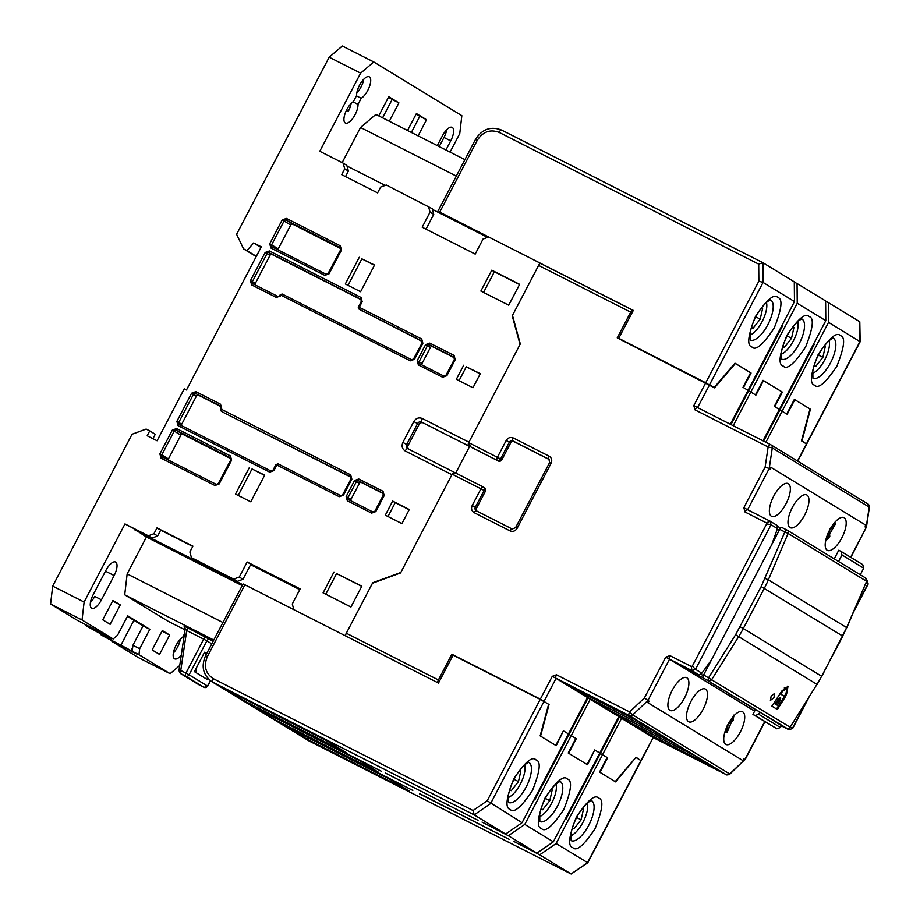 <?xml version="1.0" encoding="UTF-8"?>
<svg xmlns="http://www.w3.org/2000/svg" width="920" height="920" viewBox="0 0 920 920"><rect width="100%" height="100%" fill="white"/><g stroke="black" fill="none" stroke-linecap="round" stroke-linejoin="round"><path stroke-width="1.38" d="M766.452 302.542A19.837 7.797 -63.1 0 1 766.567 302.979A19.837 7.797 -63.1 0 1 762.427 320.999A19.837 7.797 -63.1 0 1 750.329 334.972A19.837 7.797 -63.1 0 1 749.904 335.144L750.329 334.972M751.375 327.612L753.077 328.21L760.219 319.136L762.622 308.395L761.404 307.97M760.219 319.136L755.757 316.871M753.077 328.21L751.444 327.382M446.234 216.384L439.725 212.14L633.317 310.397L618.723 338.296L704.823 382.306M797.72 461.173L806.668 444.049L801.481 440.864L810.025 408.963L794.822 399.694L787.209 414.253L779.895 410.021L786.749 413.966L794.362 399.406L810.014 408.997M730.986 424.557L748.569 390.919L750.823 392.058L797.237 303.266L825.803 320.678L779.378 409.469L774.306 406.387L781.919 391.828L763.496 380.592L755.883 395.151L750.823 392.058L755.423 394.875L763.036 380.316L781.908 391.862M711.137 385.791L714.276 387.377L734.976 363.204L750.582 372.772M714.276 387.377L618.723 338.296M804.551 442.738L801.975 440.853L810.439 409.216M828.563 322.356L860.165 341.734L859.797 321.77L828.38 302.622L828.563 322.356L765.877 442.267M763.002 440.806L779.378 409.469L774.766 406.663L782.38 392.104M709.665 384.572L763.059 282.428L794.477 301.576L748.052 390.379L743.452 387.573L751.065 373.014M794.477 301.576L794.293 281.842L762.887 262.683L763.059 282.428L758.862 281.163L705.87 382.524M439.725 212.14L477.261 140.323C482.897 131.698 490.153 129.041 499.054 132.353L758.701 264.132L762.887 262.683L501.641 130.088A3.289 1.288 -63.1 0 1 501.676 130.111L762.806 262.648M825.619 301.219L828.38 302.622M763.634 441.128L814.143 344.505L813.533 344.137M779.895 410.021L779.286 409.653L779.895 410.021M825.803 320.678L825.619 300.932L797.065 283.521L797.237 303.266M794.305 282.118L797.065 283.521M733.24 425.695L750.823 392.058L747.96 390.551L748.569 390.919L782.817 325.416L782.207 325.047M556.128 784.519L556.025 784.07A19.837 7.797 -63.1 0 1 556.128 784.519A19.837 7.797 -63.1 0 1 551.988 802.539A19.837 7.797 -63.1 0 1 539.89 816.511A19.837 7.797 -63.1 0 1 539.465 816.672L539.89 816.511M540.937 809.151L542.639 809.749L549.792 800.676L552.195 789.935L550.965 789.498M549.792 800.676L545.318 798.41M542.639 809.749L541.006 808.921M797.881 322.08L797.778 321.632A19.837 7.797 -63.1 0 1 797.881 322.08A19.837 7.797 -63.1 0 1 793.753 340.089A19.837 7.797 -63.1 0 1 781.655 354.062A19.837 7.797 -63.1 0 1 781.23 354.234L781.655 354.062M782.69 346.714L784.392 347.311L791.545 338.238L793.948 327.497L792.718 327.06M791.545 338.238L787.083 335.972M784.392 347.311L782.759 346.483M727.076 726.306L726.374 732.4L727.11 732.355L724.822 732.262M733.999 715.737L727.11 732.355L726.248 732.734M727.133 725.869L729.031 722.568M733.861 715.081L733.251 720.279L729.146 722.614M731.135 719.279A11.178 4.393 -63.1 0 1 730.905 720.268L732.032 720.314M776.917 728.801L780.424 727.513L758.689 714.265L755.17 715.542L752.928 714.403L776.917 728.801L755.17 715.542M840.995 551.379L862.741 564.639L863.719 568.203L841.972 554.944L840.995 551.379L838.752 550.24L834.244 558.865M780.424 727.513L781.448 725.569M758.689 714.265L759.702 712.321M838.557 561.487L841.972 554.944M860.292 574.747L863.719 568.203M755.481 709.527L752.928 714.403M587.454 803.62L587.351 803.16A19.837 7.797 -63.1 0 1 587.454 803.62A19.837 7.797 -63.1 0 1 583.314 821.629A19.837 7.797 -63.1 0 1 571.216 835.601A19.837 7.797 -63.1 0 1 570.791 835.774L571.216 835.601M572.263 828.241L573.953 828.839L581.106 819.777L583.51 809.036L582.279 808.599M581.106 819.777L576.644 817.512M573.953 828.839L572.332 828.011M829.207 341.182L829.104 340.722A19.837 7.797 -63.1 0 1 829.207 341.182A19.837 7.797 -63.1 0 1 825.067 359.191A19.837 7.797 -63.1 0 1 812.969 373.163A19.837 7.797 -63.1 0 1 812.544 373.336L812.969 373.163M814.016 365.803L815.718 366.401L822.871 357.339L825.274 346.587L824.044 346.161M822.871 357.339L818.397 355.074M815.718 366.401L814.085 365.573M244.892 584.809L243.087 583.958L205.539 655.776L207.345 656.627L244.892 584.809L438.483 683.065L453.077 655.167L540.212 699.395L487.22 800.756L473.053 810.52L213.405 678.73C205.516 673.52 203.492 666.149 207.345 656.627M563.362 730.882L556.232 745.683L540.143 735.873L548.619 704.248L540.212 699.395M594.688 749.972L587.558 764.773L568.215 752.985L575.816 738.426L571.216 735.62L576.276 738.702L568.675 753.261L587.098 764.497L594.711 749.938L599.771 753.031L553.346 841.823L524.791 824.412L571.216 735.62L568.365 734.102L568.962 734.482L587.995 698.084L590.237 699.223L571.216 735.62L568.962 734.482L534.727 799.986L534.117 799.618M635.869 757.482L615.618 781.885L599.529 772.075L607.143 757.516L602.531 754.71L607.602 757.804L599.99 772.363L615.192 781.632L636.077 757.24L639.02 759.356M563.845 731.124L568.445 733.93L522.031 822.733L487.22 800.756M595.171 750.214L599.771 753.031L618.803 716.634L590.237 699.223M636.318 757.712L641.148 760.679L587.776 862.764L556.117 843.513L602.531 754.71L599.679 753.204L600.288 753.572L619.321 717.174L621.563 718.324L602.531 754.71L600.288 753.572L566.041 819.076L565.432 818.708M556.117 843.513L539.695 854.829L571.147 874L587.776 862.764M309.983 741.439A3.289 1.288 -63.1 0 1 309.936 741.428L212.992 682.318L474.191 814.89L473.053 810.52M544.007 701.431L490.613 803.574L474.191 814.89L505.609 834.049L522.031 822.733M524.791 824.412L508.369 835.728L482.022 822.077L505.609 834.049M534.083 799.664L534.727 799.986M508.369 835.728L536.935 853.139L553.346 841.823M539.695 854.829L513.337 841.168L536.935 853.139M565.409 818.754L566.041 819.076M346.874 752.985L244.018 700.775L225.227 689.321L328.084 741.52L346.874 752.985M378.2 772.075L275.333 719.877L256.542 708.411L359.409 760.621L378.2 772.075M409.515 791.177L306.659 738.967L287.868 727.513L390.724 779.723L409.515 791.177M478.043 820.341L385.445 773.053L478.043 820.341M381.478 771.328L256.979 707.859L381.478 771.328M291.065 728.64L412.792 790.418L291.191 728.41M419.531 793.833L509.369 839.431L419.647 793.615M244.812 699.257L244.018 700.775M276.127 718.359L275.333 719.877M307.452 737.449L306.659 738.967M524.803 765.428L524.699 764.968A19.837 7.797 -63.1 0 1 524.803 765.428A19.837 7.797 -63.1 0 1 520.674 783.437A19.837 7.797 -63.1 0 1 508.576 797.41A19.837 7.797 -63.1 0 1 508.15 797.582L508.576 797.41M509.611 790.05L511.313 790.648L518.466 781.586L520.87 770.845L519.639 770.408M518.466 781.586L514.004 779.32M511.313 790.648L509.68 789.82M771.178 696.049L774.697 693.369L773.938 697.728L770.408 700.407L771.178 696.049M780.735 698.015L779.838 697.556L778.193 698.809L777.63 700.189L778.538 700.649L780.735 698.015L780.379 700.051L777.17 705.168L774.973 703.926L777.17 705.168M757.39 710.596L781.586 725.661A2.737 1.081 116.9 0 0 781.609 725.673A2.737 1.081 116.9 0 0 781.644 725.684M735.551 697.279L757.263 710.827M865.352 577.829A2.737 2.518 -58.6 0 1 865.501 577.921L866.594 581.337L846.653 627.578L768.349 579.841L788.118 533.45L866.421 581.187A2.737 2.518 -58.6 0 0 865.501 577.921L787.014 530.081A2.737 1.081 -63.1 0 1 787.037 530.092A2.737 2.518 121.4 0 1 788.118 533.45L784.852 531.955A2.737 1.081 -63.1 0 1 787.014 530.081L781.919 527.493A2.737 1.081 116.9 0 0 781.885 527.482A2.737 1.081 116.9 0 0 779.723 529.356L703.627 674.935A2.737 1.081 116.9 0 0 703.271 677.913L735.425 697.521M786.657 693.898L787.991 686.343L781.873 690.977L771.857 706.123L777.388 709.492L785.277 696.911L786.657 693.898L785.979 693.553M703.271 677.913L786.738 728.272A2.737 1.081 -63.1 0 1 786.703 728.26A2.737 2.518 121.4 0 0 790.107 727.179L816.96 684.376L790.107 727.179L703.627 674.935M787.531 689.62L787.474 686.205M784.369 696.463L776.526 708.963M780.758 694.163L784.265 696.302L786.013 693.507L786.98 687.976L782.518 691.369L780.758 694.163L784.265 696.302M786.98 687.976L784.265 687.964M777.63 700.189L774.973 703.926M778.538 700.649L775.87 704.386M773.697 496.202A18.354 7.21 -63.1 0 1 788.175 483.609A18.354 7.21 -63.1 0 1 786.036 503.734A18.354 7.21 -63.1 0 1 771.558 516.338A18.354 7.21 -63.1 0 1 773.697 496.202M792.304 507.553A18.354 7.21 -63.1 0 1 806.782 494.948A18.354 7.21 -63.1 0 1 804.644 515.073A18.354 7.21 -63.1 0 1 790.176 527.678A18.354 7.21 -63.1 0 1 792.304 507.553M829.518 530.242A18.354 7.21 -63.1 0 1 843.996 517.638A18.354 7.21 -63.1 0 1 841.869 537.774A18.354 7.21 -63.1 0 1 827.39 550.367A18.354 7.21 -63.1 0 1 829.518 530.242M740.393 731.871A18.354 7.21 116.9 0 0 742.532 711.746A18.354 7.21 116.9 0 0 728.053 724.339A18.354 7.21 116.9 0 0 725.914 744.464A18.354 7.21 116.9 0 0 740.393 731.871M703.179 709.182A18.354 7.21 116.9 0 0 705.306 689.045A18.354 7.21 116.9 0 0 690.828 701.649A18.354 7.21 116.9 0 0 688.7 721.774A18.354 7.21 116.9 0 0 703.179 709.182M684.572 697.831A18.354 7.21 116.9 0 0 686.699 677.706A18.354 7.21 116.9 0 0 672.221 690.31A18.354 7.21 116.9 0 0 670.094 710.435A18.354 7.21 116.9 0 0 684.572 697.831M779.309 530.161L777.262 529.126M755.423 709.619L756.343 709.952M437.885 682.766A2.737 1.081 -63.1 0 1 438.403 679.96L451.846 654.235L540.339 699.154L552.264 676.349L556.473 674.797L629.625 711.919L632.719 714.897A3.289 3.024 121.4 0 1 629.211 715.507A3.289 1.288 -63.1 0 1 629.625 711.919L644.437 697.9L665.723 657.179L669.932 655.638L691.276 666.471L692.323 666.091L766.659 523.894L766.371 522.836L770.109 521.168L777.112 525.435L777.446 528.609L771.811 544.514M711.539 659.778L701.845 673.21L698.981 674.889L676.522 663.492L684.307 668.231L684.963 667.77M587.385 697.716L587.995 698.084M618.711 716.806L619.321 717.174M691.276 666.471L691.978 670.622L698.981 674.889M701.845 673.21L695.497 669.334L771.086 524.733L777.446 528.609M700.373 674.072L703.328 675.567M780.678 528.011L777.204 526.251M730.353 424.235L748.052 390.379L742.992 387.285L750.605 372.726L735.402 363.457L714.518 387.849L617.251 337.858L630.694 312.144A2.737 1.081 -63.1 0 1 632.856 310.259A2.737 1.081 -63.1 0 1 632.891 310.281L633.259 310.5M771.213 467.498L865.915 525.24L865.03 526.93L866.134 527.608L869.204 507A3.289 3.024 -58.6 0 0 867.859 503.93L869.4 507.23L772.294 447.913L768.131 446.982A3.289 1.288 -63.1 0 1 770.73 444.728A3.289 1.288 -63.1 0 1 770.764 444.739A3.289 3.024 121.4 0 1 772.294 447.913L769.212 468.522L770.327 469.188L770.626 467.199L771.213 467.498L770.327 469.188M540.339 699.154L545.985 702.638M549.113 704.225L540.569 736.126L555.772 745.395L563.385 730.848L568.445 733.93L587.477 697.532L556.059 678.385L544.134 701.189M647.921 733.7L711.7 766.072L694.197 755.4L630.418 723.028L647.921 733.7L649.382 732.654M629.314 722.361L693.094 754.733L675.591 744.061L611.811 711.689L629.314 722.361L630.775 721.314M658.605 740.22L722.395 772.593L713.736 767.314L649.945 734.942L658.605 740.22L659.617 739.852M572.562 687.757L636.352 720.13L627.681 714.851L563.903 682.479L572.562 687.757L573.574 687.389M607.671 707.687L606.211 708.733L674.486 743.383L656.983 732.711L588.708 698.061L595.159 701.994L595.7 701.603M595.159 701.994L601.898 705.41L601.967 704.789M601.898 705.41L606.498 708.216L607.327 707.514M606.498 708.216L599.759 704.8L606.211 708.733M589.064 696.336L587.604 697.383L655.88 732.044L638.376 721.372L570.101 686.711L576.553 690.644L577.093 690.264M576.553 690.644L583.291 694.071L583.36 693.438M583.291 694.071L587.891 696.877L588.719 696.164M587.891 696.877L581.153 693.45L587.604 697.383M764.716 721.591L744.878 759.552L743.762 758.885L742.877 760.575L647.588 702.546L648.174 702.845L649.06 701.144L647.588 702.546M742.877 760.575L648.174 702.845M644.437 697.9L647.956 700.465L669.519 659.226L676.522 663.492M754.641 711.125L684.307 668.231L703.144 677.798M806.518 701.442L792.407 728.421L790.372 727.179M785.611 727.708L788.923 729.721L792.672 728.479L808.3 698.591M866.053 582.624L868.181 583.993L866.812 580.117M471.569 447.384A2.737 2.518 -58.6 0 0 471.868 447.58L498.375 461.023A2.737 2.518 -58.6 0 0 501.883 459.735L510.634 443.003A2.737 2.518 121.4 0 1 514.153 441.715L549.355 459.586M477.02 511.152A2.737 2.518 121.4 0 1 476.64 508.024L485.392 491.28A2.737 2.518 -58.6 0 0 484.414 487.715M451.846 654.235L454.859 656.075M692.323 666.091L695.497 669.334L691.978 670.622L665.723 657.179M766.659 523.894L771.086 524.733L770.109 521.168L747.615 509.749A3.289 1.288 -63.1 0 1 747.649 509.76L770.04 521.122M743.855 507.725L765.141 467.003L769.212 468.522L747.615 509.749A3.289 1.288 -63.1 0 0 745.027 512.003L743.855 507.725L747.638 509.76M408.629 449.132A3.289 3.024 121.4 0 1 408.158 445.36L419.06 424.499L417.588 423.591A3.289 3.024 121.4 0 1 421.808 422.05A3.289 1.288 -63.1 0 1 422.222 418.462L468.935 442.175L520.053 344.402L512.233 315.87L539.89 262.982L632.856 310.259L540.81 263.545A2.737 1.081 116.9 0 0 540.776 263.522A2.737 1.081 116.9 0 0 538.614 265.408L512.486 315.387L520.306 343.919L468.683 442.658L500.595 458.953A2.737 2.518 121.4 0 1 497.087 460.241A2.737 1.081 -63.1 0 1 497.432 457.251L506.184 440.507L509.346 442.209A2.737 2.518 121.4 0 1 512.865 440.921L548.791 459.16A2.737 2.518 121.4 0 1 548.952 459.252L549.596 462.599L551.103 463.312L517.109 528.333L515.602 527.62L549.596 462.599M498.375 461.023L470.58 446.786L468.683 442.658M517.109 528.333C515.292 531.116 512.946 531.978 510.082 530.909L474.145 512.67C471.592 510.991 470.936 508.61 472.19 505.54L480.941 488.796L452.191 474.202L456.527 473.432L483.103 486.91A2.737 1.081 -63.1 0 1 483.126 486.933A2.737 2.518 121.4 0 1 484.104 490.498L480.941 488.796A2.737 1.081 -63.1 0 1 483.103 486.91L484.575 487.807M452.191 474.202L400.568 572.953L372.45 583.245L346.322 633.224A2.737 1.081 116.9 0 0 345.805 636.03M552.264 676.349L629.211 715.507L726.121 774.594L652.981 737.472L621.563 718.324M649.06 701.144L647.956 700.465L632.719 714.897L729.905 774.077C724.051 775.985 727.053 773.996 726.156 774.617A3.289 1.288 -63.1 0 1 726.121 774.594A3.289 3.024 -58.6 0 0 729.629 773.984L744.878 759.552L729.905 774.077M469.74 446.211L455.687 473.098M788.888 729.709L781.298 725.857L788.923 729.721L792.649 728.502M868.181 583.993L853.334 612.444M850.632 557.255L866.134 527.608L850.862 557.393M85.606 624.53L85.272 625.163L87.538 626.601L103.166 635.214L100.464 634.443L102.476 635.708L134.849 652.924L131.054 650.601L132.675 647.496M107.95 638.273L106.421 637.56A24.38 0.69 -152.4 0 0 110.17 639.089A24.38 0.69 -152.4 0 0 108.56 637.951A24.38 0.69 -152.4 0 0 92.724 629.211L91.31 628.279M85.272 625.163L100.349 632.442M133.906 620.31L120.911 645.161L131.054 650.601M120.911 645.161L107.87 638.445M106.754 635.72L91.287 628.337M106.731 635.778L97.554 630.591M100.28 632.581L97.543 630.729M834.382 522.87L835.233 524.262L834.796 523.687L830.714 528.115M835.049 523.238L835.233 524.262L825.585 541.121M834.543 522.686L835.429 523.928L825.527 541.409M829.449 531.634L829.794 536.555L828.989 535.716L828.759 532.427L829.955 528.931M829.794 536.555L825.942 540.73L825.953 539.465M827.62 534.37L828.989 535.716M182.252 637.629L183.781 638.411M173.351 653.016A12.328 4.841 116.9 0 0 177.617 646.956A12.328 4.841 116.9 0 0 180.331 639.262M181.286 655.097A12.328 4.841 -63.1 0 1 174.639 658.835A12.328 4.841 -63.1 0 1 176.065 645.322A12.328 4.841 -63.1 0 1 182.655 637.365L184.448 633.949M353.016 101.832L358.029 104.385A12.328 4.841 -63.1 0 1 355.131 114.586A12.328 4.841 -63.1 0 1 345.402 123.05A12.328 4.841 -63.1 0 1 346.84 109.526A12.328 4.841 -63.1 0 1 353.429 101.568L356.615 95.473A12.328 4.841 -63.1 0 1 359.524 85.261A12.328 4.841 -63.1 0 1 369.242 76.808A12.328 4.841 -63.1 0 1 367.816 90.321A12.328 4.841 -63.1 0 1 361.226 98.279L358.029 104.385M346.495 110.204L348.392 111.159A12.328 4.841 116.9 0 0 351.106 103.465M356.81 92.954A12.328 4.841 116.9 0 0 361.077 86.905A12.328 4.841 116.9 0 0 363.791 79.212M169.671 635.019L159.528 654.431L152.156 649.934L162.299 630.533L169.671 635.019L161.989 631.12M120.29 604.923L110.147 624.323L102.775 619.838L112.918 600.426L120.29 604.923L112.608 601.024M179.124 670.829L180.757 670.484A2.737 1.081 116.9 0 0 180.4 673.474L185.587 676.096A2.737 1.081 -63.1 0 1 185.932 673.118L189.094 674.82A2.737 2.518 121.4 0 1 185.587 676.096L204.01 687.332A2.737 2.518 -58.6 0 0 207.529 686.044L206.195 685.469M213.141 641.251L187.07 627.543A2.737 1.081 -63.1 0 1 186.714 630.533L185.392 628.877M454.399 357.788L432.538 346.69A1.644 1.506 -58.6 0 0 430.422 347.461L422.05 363.48A1.644 1.506 -58.6 0 0 422.027 365.01M326.128 274.275A1.644 0.644 116.9 0 0 326.105 274.263L272.228 246.916A1.644 1.506 121.4 0 1 271.642 244.777L284.073 220.995L290.697 225.043A1.644 1.506 121.4 0 1 292.813 224.273L286.177 220.225L340.25 247.687M340.756 248.607L292.813 224.273M290.697 225.043L278.265 248.814A1.644 1.506 -58.6 0 0 278.093 249.895M277.644 296.332A1.644 0.644 116.9 0 0 277.633 296.32L252.942 283.797A1.644 0.644 116.9 0 0 252.931 283.786A1.644 1.506 121.4 0 1 252.356 281.658L267.076 253.506A1.644 1.506 121.4 0 1 269.18 252.736L272.124 254.529A1.644 1.506 -58.6 0 0 270.02 255.311L255.311 283.452A1.644 1.506 -58.6 0 0 255.277 284.981M422.061 341.377L359.065 309.108L421.682 340.894M272.124 254.529L361.365 299.828M351.026 477.25L224.054 412.804A1.644 1.506 121.4 0 1 223.87 412.689M220.88 406.582L198.559 395.255A1.644 1.506 -58.6 0 0 196.454 396.025L181.734 424.178A1.644 1.506 -58.6 0 0 181.711 425.695M168.245 460A1.644 1.506 121.4 0 1 168.429 458.93L161.793 454.882L174.225 431.112L180.861 435.148L168.429 458.93M230.908 458.712L182.965 434.378A1.644 1.506 -58.6 0 0 180.861 435.148M383.364 493.66L361.502 482.563A1.644 1.506 -58.6 0 0 359.398 483.333L351.026 499.353A1.644 1.506 -58.6 0 0 350.991 500.871M207.886 678.396L207.299 679.512L194.396 671.646L204.55 652.234L206.701 653.556M195.948 672.589L196.765 667.126M204.079 653.131L206.252 654.419M409.181 509.737L395.243 502.665L387.998 516.534M480.205 373.865L466.279 366.792L459.034 380.661M233.668 579.105L237.348 581.359L242.972 579.301L239.292 577.047L233.668 579.105L191.44 557.681L237.348 581.359M153.939 533.738L157.63 535.981L152.007 538.039L148.327 535.797L153.939 533.738L156.986 527.908L192.924 546.146L189.876 551.977L191.44 557.681M156.986 527.908L160.678 530.161L157.63 535.981M50.6 604.037L82.041 619.988L113.183 638.974L77.314 620.321L50.6 604.037L52.681 586.109L132.077 434.228L146.142 429.077L149.73 430.905L147.2 435.758L157.078 440.772L184.218 388.849L186.472 389.988L261.303 246.836L253.667 242.96L246.939 250.596L256.335 256.335M152.961 438.679L155.261 434.274L149.73 430.905M348.392 171.074L344.712 168.831L343.148 163.127L346.828 165.37L348.392 171.074L345.506 176.605M428.49 206.436L430.054 212.152L433.734 214.394L432.17 208.69L386.273 185.012L380.65 187.07L377.603 192.889L341.665 174.65L344.712 168.831M519.524 284.533L494.362 271.756L483.563 292.422M361.732 586.351L336.57 573.585L325.772 594.24M264.603 475.352L252.022 468.959L238.177 495.443M374.452 265.236L361.87 258.853L348.024 285.327M439.219 146.579L443.992 137.448A12.328 4.841 116.9 0 0 446.706 129.754M246.939 250.596L243.581 248.894L236.601 234.301L329.188 57.189L360.628 73.151L319.792 151.271L343.148 163.127M256.208 256.599L243.581 248.894M112.205 640.964L130.421 650.681M130.364 650.785L136.654 653.982L132.238 651.279L132.928 645.311L143.071 625.899L127.431 616.354M90.448 602.473A12.328 4.841 116.9 0 0 94.714 596.413L101.453 599.828A12.328 4.841 -63.1 0 1 91.724 608.293A12.328 4.841 -63.1 0 1 93.162 594.769L105.846 570.515A12.328 4.841 -63.1 0 1 115.563 562.051A12.328 4.841 -63.1 0 1 114.137 575.563L101.453 599.828M419.06 424.499A3.289 3.024 121.4 0 1 423.28 422.947L469.614 446.464M423.28 422.947L469.625 446.441M455.584 473.075L454.572 472.454A3.289 1.288 -63.1 0 0 454.537 472.431A3.289 1.288 -63.1 0 0 452.525 473.742M395.243 502.665L392.667 501.089L385.308 515.165L401.925 523.595L409.285 509.53L392.667 501.089M463.703 365.228L456.343 379.293L472.96 387.734L480.32 373.658L466.279 366.792M454.503 472.42L407.859 448.741A3.289 1.288 116.9 0 0 405.225 450.984L451.938 474.685L400.821 572.47L372.715 582.751L345.058 635.651L293.848 609.661L292.284 603.957L300.15 588.915L247.146 562.005L250.838 564.259L242.972 579.301M247.146 562.005L239.292 577.047M160.678 530.161L192.763 546.445M260.992 247.434L253.667 242.96M430.054 212.152L422.188 227.194L475.191 254.092L483.057 239.05L488.681 236.992L539.89 262.982M426.029 229.137L433.734 214.394M468.522 445.763A3.289 1.288 -63.1 0 1 468.487 443.187M494.362 271.756L491.786 270.192L480.872 291.053L508.725 305.187L519.639 284.326L491.786 270.192M333.994 572.01L323.092 592.871L350.934 607.005L361.847 586.143L336.57 573.585M249.446 467.383L235.497 494.074L250.769 501.825L264.718 475.134L252.022 468.959M359.283 257.278L345.334 283.969L360.605 291.72L374.555 265.029L361.87 258.853M378.741 115.885L388.769 96.703L398.912 102.879L389.309 121.245M382.57 117.829L392.173 99.463L398.912 102.879M392.173 99.463L388.504 97.221M456.32 176.088L360.536 127.477L375.866 114.425L464.922 159.631M407.548 130.502L416.415 113.551L426.546 119.726L418.105 135.873M411.366 132.445L419.808 116.311L426.546 119.726M419.808 116.311L416.139 114.068M487.6 237.383L432.354 209.346M385.192 185.403L347.012 166.025M342.159 162.621L360.536 127.477M356.419 95.841L361.226 98.279M437.31 145.613L442.428 135.815A12.328 4.841 -63.1 0 1 452.157 127.351A12.328 4.841 -63.1 0 1 450.719 140.875L445.947 149.994M445.533 131.065L446.338 131.48M329.188 57.189L342.332 46L373.773 61.962L360.628 73.151M450.075 152.099L459.758 133.584L461.84 115.655L373.773 61.962M132.928 645.311L139.667 648.726L138.977 654.706L170.108 673.681L179.733 665.494M113.183 638.974L117.553 635.248L127.707 615.836L149.81 629.314L139.667 648.726M149.81 629.314L143.071 625.899M132.238 651.279L138.977 654.706M111.952 641.435L138.667 657.731L170.108 673.681M185.058 629.866L168.015 621.219L124.717 594.814L127.155 573.907L146.429 537.027L134.412 529.115M213.773 640.021L124.717 594.814M222.927 622.518L127.155 573.907M299.759 589.651L250.608 564.696M152.007 538.039L124.97 523.94L84.123 602.059L52.681 586.109M148.327 535.797L124.97 523.94M84.123 602.059L82.041 619.988M242.213 585.637L146.429 537.027M134.182 529.552L242.73 584.648M814.556 385.169C818.271 389.286 825.711 382.95 836.889 366.148C844.433 347.139 845.618 336.973 840.431 335.673C836.728 331.556 829.288 337.893 818.098 354.695C810.566 373.704 809.381 383.87 814.556 385.169M833.37 338.226A22.459 8.82 -63.1 0 1 833.405 338.249A22.459 8.82 -63.1 0 1 830.564 362.744A22.459 8.82 -63.1 0 1 813.05 378.269M783.242 366.068C786.945 370.185 794.385 363.848 805.575 347.058C813.107 328.037 814.292 317.883 809.117 316.584C805.402 312.466 797.962 318.803 786.772 335.593C779.24 354.614 778.056 364.768 783.242 366.068M802.056 319.136A22.459 8.82 -63.1 0 1 802.079 319.148A22.459 8.82 -63.1 0 1 799.238 343.654A22.459 8.82 -63.1 0 1 781.735 359.168M751.916 346.978C755.619 351.095 763.071 344.747 774.249 327.957C781.793 308.947 782.966 298.781 777.791 297.482C774.088 293.365 766.636 299.702 755.458 316.503C747.914 335.512 746.741 345.678 751.916 346.978M770.73 300.035A22.459 8.82 -63.1 0 1 770.764 300.058A22.459 8.82 -63.1 0 1 767.912 324.553A22.459 8.82 -63.1 0 1 750.409 340.078M758.701 264.132L758.862 281.163M859.797 321.77L859.981 341.516L806.575 443.659M499.054 132.353A3.289 1.288 -63.1 0 1 501.641 130.088C490.82 125.982 482.091 129.11 475.456 139.472L477.261 140.323M733.251 720.279L728.928 723.73M727.961 725.029L727.11 732.355M536.038 759.92C532.323 755.803 524.883 762.151 513.693 778.941C506.161 797.95 504.976 808.116 510.163 809.416C513.866 813.533 521.306 807.196 532.496 790.395C540.028 771.385 541.213 761.219 536.038 759.92M528.977 762.473A22.459 8.82 -63.1 0 1 529 762.496A22.459 8.82 -63.1 0 1 526.159 786.991A22.459 8.82 -63.1 0 1 508.645 802.516M567.352 779.021C563.649 774.904 556.197 781.241 545.019 798.031C537.487 817.052 536.303 827.206 541.477 828.518C545.192 832.623 552.632 826.286 563.81 809.496C571.354 790.475 572.528 780.321 567.352 779.021M560.291 781.574A22.459 8.82 -63.1 0 1 560.326 781.586A22.459 8.82 -63.1 0 1 557.485 806.092A22.459 8.82 -63.1 0 1 539.971 821.606M598.678 798.111C594.976 793.994 587.523 800.342 576.346 817.132C568.801 836.154 567.628 846.308 572.803 847.607C576.506 851.724 583.958 845.388 595.136 828.586C602.681 809.577 603.853 799.411 598.678 798.111M591.617 800.664A22.459 8.82 -63.1 0 1 591.652 800.687A22.459 8.82 -63.1 0 1 588.8 825.182A22.459 8.82 -63.1 0 1 571.297 840.707M640.929 760.518L587.523 862.661L571.113 873.977L309.902 741.405A3.289 1.288 -63.1 0 1 309.902 741.405A20.263 18.63 121.4 0 1 308.74 740.761L211.83 681.674A20.263 18.63 121.4 0 0 212.992 682.318A3.289 1.288 -63.1 0 1 213.405 678.73M735.597 634.731L738.656 636.64L711.804 679.431A2.737 2.518 121.4 0 1 708.4 680.524A2.737 1.081 -63.1 0 1 708.745 677.534L735.597 634.731L761.173 586.592L784.852 531.955L779.723 529.356M740.14 626.819L743.314 628.521A109.549 100.694 -58.6 0 1 738.656 636.64L816.96 684.376A109.549 100.694 121.4 0 0 821.617 676.257L817.144 684.491M761.173 586.592L842.639 636.03A109.549 100.694 -58.6 0 0 846.653 627.578L821.801 676.384M765.072 578.346L768.349 579.841A109.549 100.694 121.4 0 1 764.336 588.294L743.314 628.521L821.617 676.257L842.823 636.168M781.839 691.023L782.518 691.369M867.031 580.255L868.008 583.82L854.657 609.351M770.684 444.705L697.613 407.617L770.948 444.843L867.859 503.93A3.289 3.024 -58.6 0 0 867.675 503.826M765.141 467.003L768.131 446.982L694.991 409.86A3.289 1.288 -63.1 0 1 697.578 407.594L709.538 384.813M501.883 459.735L500.595 458.953L509.346 442.209L510.634 443.003M514.153 441.715L512.865 440.921A2.737 1.081 116.9 0 1 513.21 437.943L549.148 456.182A2.737 1.081 116.9 0 0 548.791 459.16L549.091 459.344M510.082 530.909A2.737 1.081 -63.1 0 1 512.233 529.023L476.33 510.807A2.737 1.081 -63.1 0 0 476.307 510.784L512.233 529.023A2.737 1.081 -63.1 0 1 512.267 529.046M476.284 510.772A2.737 2.518 121.4 0 1 475.352 507.23L484.104 490.498L485.392 491.28M476.64 508.024L472.19 505.54M483.069 486.898L456.63 473.478M556.473 674.797A3.289 1.288 116.9 0 0 556.059 678.385M669.932 655.638A3.289 1.288 116.9 0 0 669.519 659.226M766.371 522.836L745.027 512.003M697.578 407.594A3.289 1.288 -63.1 0 1 697.613 407.617L693.818 405.582L705.744 382.766M694.991 409.86L693.818 405.582M630.694 312.144L538.614 265.408M506.184 440.507C507.989 437.724 510.335 436.862 513.21 437.943M549.148 456.182C551.701 457.861 552.356 460.23 551.103 463.312M474.145 512.67A2.737 1.081 -63.1 0 1 476.307 510.784L476.18 510.715M346.322 633.224L438.403 679.96M641.274 760.437L653.188 737.621L641.056 760.276M726.202 774.64A3.289 1.288 -63.1 0 1 726.156 774.617L653.016 737.495A3.289 1.288 116.9 0 0 653.05 737.506A3.289 1.288 116.9 0 1 652.981 737.472M806.449 443.9L797.49 461.035M111.964 638.365L111.032 640.147M834.716 523.101L834.796 523.687M835.233 524.262L829.805 530.139M828.23 534.899A11.178 4.393 -63.1 0 1 826.746 536.728M210.519 680.788L207.702 686.182L204.044 687.355A2.737 1.081 -63.1 0 1 204.01 687.332L180.4 673.474A2.737 2.518 121.4 0 1 180.251 673.382L198.674 684.618A2.737 2.518 -58.6 0 0 198.823 684.71A2.737 1.081 116.9 0 0 198.858 684.721A2.737 1.081 116.9 0 0 198.892 684.733M198.524 684.514A2.737 2.518 -58.6 0 0 198.674 684.618L204.044 687.355M185.932 673.118L180.757 670.484L186.714 630.533L203.688 639.147L185.932 673.118M210.346 680.662L207.529 686.044L189.094 674.82L206.862 640.849L203.688 639.147A2.737 1.081 -63.1 0 0 204.033 636.157M419.658 363.803A1.644 1.506 121.4 0 1 419.106 361.686L427.478 345.667A1.644 1.506 121.4 0 1 429.582 344.897L454.02 357.316M454.054 355.419A1.644 0.644 -63.1 0 0 453.836 357.213A1.644 1.506 121.4 0 1 453.94 357.259L454.319 359.272L455.227 359.697L454.054 355.419L429.789 343.103L425.58 344.643L417.209 360.663L418.381 364.941L442.635 377.246L446.855 375.705L446.062 375.36M425.58 344.643L430.422 347.461M432.538 346.69L429.582 344.897A1.644 0.644 -63.1 0 1 429.789 343.103M422.05 363.48L417.209 360.663M340.285 245.789A1.644 0.644 -63.1 0 0 340.078 247.583A1.644 1.506 121.4 0 1 340.17 247.641L340.549 249.642L341.458 250.067L340.285 245.789L286.385 218.431L282.164 219.972L269.733 243.754L270.905 248.032A1.644 0.644 -63.1 0 1 272.205 246.905A1.644 0.644 -63.1 0 1 272.228 246.916L326.105 274.263A1.644 0.644 116.9 0 0 324.806 275.39L329.026 273.849L341.458 250.067M282.164 219.972L284.073 220.995A1.644 1.506 121.4 0 1 286.177 220.225A1.644 0.644 -63.1 0 1 286.385 218.431M278.265 248.814L269.733 243.754M361.399 301.38L362.192 301.725L361.019 297.447L269.387 250.941L265.167 252.482L270.02 255.311M255.311 283.452L250.458 280.635L251.631 284.912L276.333 297.447L280.554 295.906L280.933 295.182L280.14 294.837M421.705 338.997A1.644 0.644 -63.1 0 0 421.498 340.791A1.644 1.506 121.4 0 1 421.59 340.848L421.981 342.861L422.878 343.275L421.705 338.997L359.272 307.315A1.644 0.644 116.9 0 0 359.065 309.108A1.644 1.506 -58.6 0 1 358.972 309.051L361.916 310.845M360.985 299.356L360.812 299.241A1.644 1.506 121.4 0 1 360.904 299.299L361.284 301.311L358.478 306.969A1.644 1.506 -58.6 0 0 358.972 309.051L358.374 306.889L359.272 307.315L362.192 301.725M224.054 412.804L350.647 476.767M350.681 474.869A1.644 0.644 -63.1 0 0 350.474 476.663A1.644 1.506 121.4 0 1 350.566 476.709L350.945 478.722L351.854 479.147L350.681 474.869L221.317 409.216A1.644 0.644 116.9 0 0 221.111 411.01A1.644 1.506 121.4 0 1 221.018 410.952L220.409 408.791L221.317 409.216L221.697 408.48L220.524 404.202L195.822 391.667L191.601 393.208L176.893 421.348L178.066 425.638L269.698 472.144L273.907 470.591L276.828 465.014L276.034 464.669M270.974 471.005L179.377 424.511A1.644 0.644 116.9 0 0 179.365 424.499A1.644 1.506 121.4 0 1 178.79 422.372L193.499 394.231A1.644 1.506 121.4 0 1 195.615 393.461L220.489 406.099M220.524 404.202A1.644 0.644 -63.1 0 0 220.317 405.996A1.644 1.506 121.4 0 1 220.409 406.053L220.8 408.054L221.697 408.48M191.601 393.208L196.454 396.025M198.559 395.255L195.615 393.461A1.644 0.644 -63.1 0 1 195.822 391.667M181.734 424.178L176.893 421.348M162.345 457.01A1.644 1.506 121.4 0 1 161.793 454.882L159.896 453.87L161.069 458.148L214.969 485.507L219.178 483.954L231.61 460.184L230.437 455.906L176.536 428.547L172.327 430.088L174.225 431.112A1.644 1.506 121.4 0 1 176.329 430.341L230.414 457.803M230.437 455.906A1.644 0.644 -63.1 0 0 230.23 457.7A1.644 1.506 121.4 0 1 230.322 457.746L230.713 459.758L231.61 460.184M182.965 434.378L176.329 430.341A1.644 0.644 -63.1 0 1 176.536 428.547M372.922 512.003A1.644 0.644 116.9 0 0 372.899 511.991L348.657 499.686A1.644 0.644 116.9 0 0 348.645 499.675A1.644 1.506 121.4 0 1 348.07 497.547L356.442 481.539L359.398 483.333M383.398 495.213L384.192 495.558L383.019 491.28L358.766 478.975L354.545 480.516L356.442 481.539A1.644 1.506 121.4 0 1 358.558 480.769L382.984 493.178M361.502 482.563L358.558 480.769A1.644 0.644 -63.1 0 1 358.766 478.975M351.026 499.353L346.173 496.524L347.346 500.813L371.599 513.118L375.82 511.577L384.192 495.558M383.019 491.28A1.644 0.644 116.9 0 0 382.812 493.074A1.644 1.506 121.4 0 1 382.904 493.131L383.284 495.144L374.911 511.152L375.82 511.577M211.772 643.851L206.862 640.849A2.737 2.518 -58.6 0 1 210.369 639.561M443.911 376.119L419.692 363.825A1.644 0.644 116.9 0 0 419.669 363.814A1.644 0.644 116.9 0 0 418.381 364.941M269.387 250.941A1.644 0.644 -63.1 0 0 269.18 252.736L360.812 299.241A1.644 0.644 116.9 0 1 361.019 297.447M279.76 295.561L282.233 294.055L411.585 359.709A1.644 0.644 116.9 0 0 411.585 359.709L282.244 294.055A1.644 0.644 116.9 0 0 282.233 294.055A1.644 0.644 116.9 0 0 280.933 295.182L410.297 360.835L414.506 359.294L422.878 343.275M220.524 408.859L220.903 408.135M340.538 495.569L278.139 463.898A1.644 0.644 116.9 0 0 278.127 463.887A1.644 0.644 116.9 0 0 276.828 465.014L339.261 496.708A1.644 0.644 -63.1 0 1 340.561 495.581A1.644 0.644 -63.1 0 1 340.572 495.581L343.482 495.167L351.854 479.147M162.288 456.975L216.269 484.368A1.644 0.644 116.9 0 0 216.269 484.368L162.38 457.022A1.644 0.644 116.9 0 0 162.368 457.022A1.644 0.644 116.9 0 0 161.069 458.148M187.07 627.543L184.115 626.232A2.737 2.518 121.4 0 1 184.195 626.279M407.79 448.707A3.289 3.024 121.4 0 1 406.686 444.463L408.158 445.36M402.879 442.416L406.686 444.463L417.588 423.591L413.793 421.555L402.879 442.416C401.384 446.108 402.166 448.96 405.225 450.984M446.855 375.705L455.227 359.697M454.422 359.352L445.947 375.279L443.934 376.119A1.644 0.644 116.9 0 0 443.934 376.119A1.644 0.644 116.9 0 0 442.635 377.246M270.905 248.032L324.806 275.39M328.233 273.505L329.026 273.849M340.664 249.722L328.129 273.424L326.105 274.263M265.167 252.482L250.458 280.635M252.85 283.739L252.931 283.786A1.644 0.644 116.9 0 0 251.631 284.912M252.931 283.786L277.633 296.32A1.644 0.644 116.9 0 0 276.333 297.447M277.633 296.32L280.554 295.906M413.712 358.949L411.585 359.709A1.644 0.644 116.9 0 0 410.297 360.835M422.084 342.93L413.609 358.869L414.506 359.294M339.261 496.708L343.482 495.167M342.688 494.81L351.06 478.803M179.285 424.465L179.365 424.499A1.644 0.644 116.9 0 0 178.066 425.638M179.365 424.499L270.986 471.017A1.644 0.644 116.9 0 0 270.986 471.017A1.644 0.644 116.9 0 0 269.698 472.144M273.113 470.246L273.907 470.591M422.222 418.462C418.784 417.185 415.966 418.22 413.793 421.555M454.537 472.431L407.824 448.718A3.289 1.288 116.9 0 0 407.824 448.718L407.663 448.638M172.327 430.088L159.896 453.87M218.385 483.609L216.269 484.368A1.644 0.644 116.9 0 0 214.969 485.507M230.816 459.839L218.281 483.529L219.178 483.954M354.545 480.516L346.173 496.524M348.565 499.64L348.645 499.675A1.644 0.644 116.9 0 0 347.346 500.813M348.645 499.675L372.899 511.991A1.644 0.644 116.9 0 0 371.599 513.118M375.026 511.232L372.899 511.991M443.992 137.448L450.719 140.875M105.489 571.182L114.137 575.563M475.456 139.472L437.909 211.289M860.165 341.734L806.794 443.808M812.923 378.212L812.808 371.059C814.016 364.055 816.971 356.868 821.675 349.485C830.76 336.754 833.945 338.399 833.497 338.215L833.175 338.111M781.597 359.122L781.494 351.957C782.69 344.954 785.645 337.766 790.349 330.395C799.434 317.664 802.619 319.297 802.171 319.125L801.849 319.022M750.271 340.02L750.168 332.867C751.375 325.864 754.319 318.665 759.023 311.293C768.108 298.563 771.293 300.207 770.856 300.023L770.523 299.92M734.194 715.53L727.007 732.654L724.776 732.446M508.518 802.458L508.415 795.306C509.611 788.302 512.566 781.114 517.27 773.743C526.355 761.001 529.54 762.645 529.092 762.461L528.77 762.358M539.844 821.56L539.729 814.407C540.937 807.392 543.892 800.204 548.596 792.833C557.669 780.102 560.866 781.735 560.418 781.563L560.096 781.459M571.159 840.65L571.055 833.497C572.251 826.494 575.207 819.306 579.91 811.934C588.995 799.192 592.181 800.837 591.732 800.653L591.41 800.549M571.147 874L308.74 740.761M205.539 655.776C200.974 666.459 203.067 675.096 211.83 681.674M787.014 530.081L781.885 527.482M866.594 581.337L846.825 627.727M786.738 728.272C787.186 728.916 788.382 728.582 790.291 727.294M515.602 527.62L512.233 529.023M745.108 759.667L764.945 721.728M866.329 527.792L869.4 507.23M110.848 637.79L110.17 639.089M100.786 633.822L100.464 634.443M826.045 540.04L826.045 539.074M184.264 626.324L185.208 628.82L178.963 670.645L180.251 673.382M223.962 412.746L221.018 410.952M270.986 471.017L273.01 470.178L275.919 464.588L278.127 463.887L340.561 495.581M443.934 376.119L419.6 363.768"/></g></svg>
